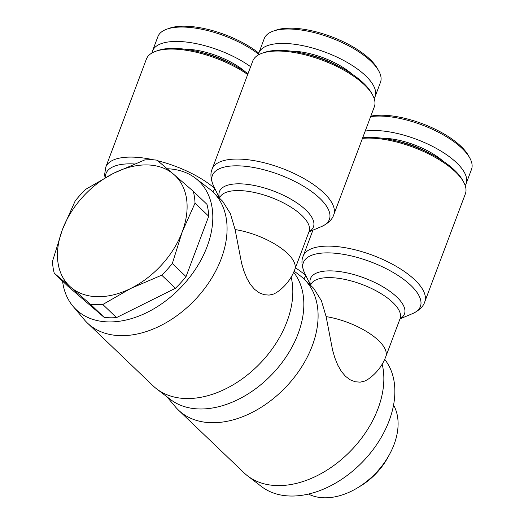<?xml version="1.0" encoding="UTF-8"?>
<svg xmlns="http://www.w3.org/2000/svg" width="524" height="524" viewBox="0 0 524 524"><rect width="100%" height="100%" fill="white"/><g stroke="black" fill="none" stroke-linecap="round" stroke-linejoin="round"><path stroke-width="0.79" d="M291.154 277.137A90.744 61.773 133.7 0 1 265.072 357.931A90.744 61.773 133.7 0 1 186.426 398.535A90.744 61.773 133.7 0 1 156.611 388.86A90.744 61.773 133.7 0 1 153.119 385.867L87.377 322.994A90.744 61.773 133.7 0 1 84.233 319.64L72.974 306.239A88.838 60.47 133.7 0 1 62.559 281.133M293.656 272.31A88.838 60.47 133.7 0 1 285.226 358.161A88.838 60.47 133.7 0 1 199.69 408.975A88.838 60.47 133.7 0 1 170.497 399.511L156.611 388.86M167.195 168.754A88.838 60.47 133.7 0 1 195.439 178.193A88.838 60.47 133.7 0 1 198.138 265A88.838 60.47 133.7 0 1 108.665 321.919A88.838 60.47 133.7 0 1 72.974 306.239M195.439 178.193L209.331 188.843A90.744 61.773 133.7 0 1 212.823 191.83A90.744 61.773 133.7 0 1 210.34 280.314A90.744 61.773 133.7 0 1 120.69 335.661A90.744 61.773 133.7 0 1 87.377 322.994M212.128 169.108L252.738 61.079A64.956 25.283 20.6 0 1 262.19 53.219A64.956 25.283 20.6 0 1 279.148 51.044A64.956 25.283 20.6 0 1 372.4 94.641A64.956 25.283 20.6 0 1 374.339 106.785L333.736 214.814A64.956 25.283 -159.4 0 0 305.63 179.542A64.956 25.283 -159.4 0 0 238.544 159.073A64.956 25.283 -159.4 0 0 212.128 169.108C210.17 173.49 210.622 179.057 213.497 185.791A62.5 24.333 20.6 0 1 237.772 165.826A62.5 24.333 20.6 0 1 311.433 191.43A62.5 24.333 20.6 0 1 321.716 226.473C328.312 223.296 332.321 219.405 333.736 214.814M219.7 197.843L219.654 197.948A47.763 18.589 20.6 0 1 239.082 190.572A47.763 18.589 20.6 0 1 288.41 205.618A47.763 18.589 20.6 0 1 309.075 231.556L294.783 269.578A47.763 47.763 0 0 1 276.476 292.575L273.738 294.016L269.133 295.097L264.083 294.698L259.053 292.693L254.461 289.235L250.374 284.394L246.797 278.165L243.876 270.941L241.603 263.284L235.099 229.558L230.396 213.668L222.635 201.216L212.823 191.83M212.895 191.902L214.833 188.542M153.853 159.866A64.956 25.283 -159.4 0 0 132.199 157.102A64.956 25.283 -159.4 0 0 105.782 167.136L146.386 59.107A64.956 25.283 20.6 0 1 155.844 51.247A64.956 25.283 20.6 0 1 172.802 49.073A64.956 25.283 20.6 0 1 247.688 74.506M200.581 52.302A45.85 17.849 20.6 0 1 231.7 64M245.638 72.07A46.806 18.222 -159.4 0 0 185.817 49.204A46.806 18.222 -159.4 0 0 184.776 49.191M247.996 73.688A63.044 24.543 -159.4 0 0 174.433 48.391A63.044 24.543 -159.4 0 0 157.973 50.5L155.844 51.247M250.623 66.699A62.087 24.169 -159.4 0 0 177.728 41.462A62.087 24.169 -159.4 0 0 152.477 51.057L157.894 36.641A62.087 24.169 20.6 0 1 166.933 29.128A62.087 24.169 20.6 0 1 183.145 27.052A62.087 24.169 20.6 0 1 258.489 54.103M258.791 53.12A59.703 23.239 -159.4 0 0 185.182 26.2A59.703 23.239 -159.4 0 0 169.593 28.198L166.933 29.128M306.926 54.273A45.85 17.849 20.6 0 1 338.046 65.972M351.984 74.041A46.806 18.222 -159.4 0 0 292.163 51.175A46.806 18.222 -159.4 0 0 291.121 51.162M372.4 94.641L371.293 92.683A63.044 24.543 -159.4 0 0 280.779 50.363A63.044 24.543 -159.4 0 0 264.319 52.472L262.19 53.219M258.823 53.029L264.24 38.612A62.087 24.169 20.6 0 1 273.279 31.099A62.087 24.169 20.6 0 1 289.49 29.023A62.087 24.169 20.6 0 1 378.629 70.694A62.087 24.169 20.6 0 1 380.483 82.307L375.06 96.717A62.087 24.169 -159.4 0 0 348.198 62.998A62.087 24.169 -159.4 0 0 284.074 43.433A62.087 24.169 -159.4 0 0 258.823 53.029A62.087 24.169 -159.4 0 0 258.319 54.961M374.162 98.505A62.087 24.169 -159.4 0 0 375.06 96.717M378.629 70.694L377.241 68.244A59.703 23.239 -159.4 0 0 291.527 28.172A59.703 23.239 -159.4 0 0 275.938 30.169L273.279 31.099M308.479 494.06A62.841 42.778 -46.3 0 0 324.428 497.8A62.841 42.778 -46.3 0 0 357.473 487.87A62.841 42.778 -46.3 0 0 389.561 454.315A62.841 42.778 -46.3 0 0 393.563 405.091M357.473 487.87L360.604 485.977A53.284 36.274 -46.3 0 0 387.812 457.524L389.561 454.315M96.514 304.699A84.063 57.221 133.7 0 1 90.456 304.267L70.878 287.322A76.419 52.02 -46.3 0 0 97.516 296.702A76.419 52.02 -46.3 0 0 130.797 288.429A76.419 52.02 -46.3 0 0 182.201 231.922L172.324 263.526A84.063 57.221 133.7 0 1 161.72 275.185L130.797 288.429L102.815 304.496A84.063 57.221 133.7 0 1 96.514 304.699M102.815 304.496L116.511 317.596A84.063 57.221 133.7 0 1 110.21 317.799A84.063 57.221 133.7 0 1 104.152 317.367L90.456 304.267M144.703 159.951A84.063 57.221 133.7 0 1 151.004 159.741A84.063 57.221 133.7 0 1 157.062 160.18L173.693 174.309A76.419 52.02 -46.3 0 0 147.054 164.922A76.419 52.02 -46.3 0 0 113.773 173.195L144.703 159.951M382.179 364.193A90.744 61.773 133.7 0 1 356.097 444.987A90.744 61.773 133.7 0 1 277.451 485.591A90.744 61.773 133.7 0 1 247.636 475.916A90.744 61.773 133.7 0 1 244.145 472.923L178.402 410.05A90.744 61.773 133.7 0 1 175.258 406.696L166.907 396.76M384.681 359.366A88.838 60.47 133.7 0 1 376.252 445.217A88.838 60.47 133.7 0 1 290.715 496.031A88.838 60.47 133.7 0 1 261.522 486.567L247.636 475.916M294.161 271.15L300.357 275.899A90.744 61.773 133.7 0 1 303.848 278.892A90.744 61.773 133.7 0 1 301.366 367.37A90.744 61.773 133.7 0 1 211.716 422.717A90.744 61.773 133.7 0 1 178.402 410.05M362.464 138.375A64.956 25.283 20.6 0 1 370.173 138.1A64.956 25.283 20.6 0 1 463.426 181.697A64.956 25.283 20.6 0 1 465.364 193.841L424.761 301.87A64.956 25.283 -159.4 0 0 396.655 266.598A64.956 25.283 -159.4 0 0 329.57 246.129A64.956 25.283 -159.4 0 0 303.154 256.164C301.195 260.546 301.647 266.113 304.523 272.847A62.5 24.333 20.6 0 1 328.797 252.882A62.5 24.333 20.6 0 1 402.458 278.486A62.5 24.333 20.6 0 1 412.742 313.529C419.338 310.352 423.346 306.461 424.761 301.87M310.725 284.899L310.68 285.004A47.763 18.589 20.6 0 1 330.107 277.628A47.763 18.589 20.6 0 1 379.435 292.68A47.763 18.589 20.6 0 1 400.1 318.612L385.808 356.634A47.763 47.763 0 0 1 367.501 379.631L364.763 381.072L360.158 382.153L355.108 381.754L350.078 379.749L345.486 376.291L341.399 371.451L337.823 365.221L334.901 357.997L332.629 350.34L326.125 316.614L321.422 300.724L313.66 288.272L303.848 278.892M303.92 278.958L305.859 275.598M397.952 141.329A45.85 17.849 20.6 0 1 429.071 153.028M443.009 161.097A46.806 18.222 -159.4 0 0 383.188 138.231A46.806 18.222 -159.4 0 0 382.147 138.218M463.426 181.697L462.319 179.739A63.044 24.543 -159.4 0 0 371.804 137.419A63.044 24.543 -159.4 0 0 362.654 137.871M370.632 116.649A62.087 24.169 20.6 0 1 380.516 116.079A62.087 24.169 20.6 0 1 469.655 157.75A62.087 24.169 20.6 0 1 471.508 169.363L466.085 183.773A62.087 24.169 -159.4 0 0 439.223 150.054A62.087 24.169 -159.4 0 0 375.099 130.489A62.087 24.169 -159.4 0 0 365.215 131.059M465.188 185.562A62.087 24.169 -159.4 0 0 466.085 183.773M469.655 157.75L468.266 155.3A59.703 23.239 -159.4 0 0 382.553 115.228A59.703 23.239 -159.4 0 0 370.809 116.171M52.492 261.306L62.369 229.702A76.419 52.02 -46.3 0 0 70.878 287.322L54.247 273.194A84.063 57.221 133.7 0 1 52.492 261.306M62.369 229.702L75.194 200.915A84.063 57.221 133.7 0 1 85.798 189.262L113.773 173.195A76.419 52.02 -46.3 0 0 62.369 229.702M173.693 174.309L193.264 191.253A84.063 57.221 133.7 0 1 195.02 203.135L182.201 231.922A76.419 52.02 -46.3 0 0 173.693 174.309M193.264 191.253L206.967 204.353A84.063 57.221 133.7 0 1 208.722 216.242L195.02 203.135M172.324 263.526L186.02 276.626A84.063 57.221 133.7 0 1 175.416 288.285L161.72 275.185M208.722 216.242L186.02 276.626M54.247 273.194L67.95 286.294L104.152 317.367M175.416 288.285L116.511 317.596M152.477 51.057A62.087 24.169 -159.4 0 0 151.973 52.99M309.022 231.693A50.212 19.545 -159.4 0 0 297.684 203.443A50.212 19.545 -159.4 0 0 239.854 183.819A50.212 19.545 -159.4 0 0 219.608 198.085M105.396 177.551A62.5 24.333 20.6 0 1 131.426 163.855A62.5 24.333 20.6 0 1 134.354 163.96M214.801 188.476A64.956 25.283 -159.4 0 0 157.79 160.789M400.048 318.749A50.212 19.545 -159.4 0 0 388.71 290.499A50.212 19.545 -159.4 0 0 330.88 270.875A50.212 19.545 -159.4 0 0 310.634 285.141M305.826 275.532A64.956 25.283 -159.4 0 0 295.451 267.803M385.808 356.634A47.763 18.589 -159.4 0 0 326.125 316.614M294.783 269.578A47.763 18.589 -159.4 0 0 235.099 229.558M219.549 198.229L213.497 185.791M312.926 230.174L303.154 256.164M310.575 285.285L304.523 272.847M399.995 318.893L412.742 313.529M105.042 177.747L104.636 174.485L105.782 167.136M308.97 231.837L321.716 226.473"/></g></svg>
